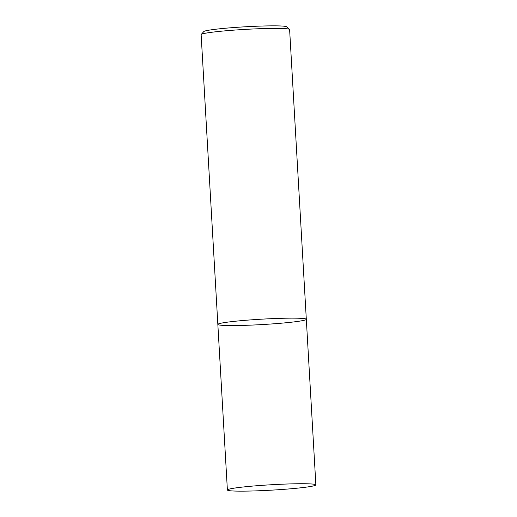 <?xml version="1.0" encoding="UTF-8"?>
<svg xmlns="http://www.w3.org/2000/svg" width="517" height="517" viewBox="0 0 517 517"><rect width="100%" height="100%" fill="white"/><g stroke="black" fill="none" stroke-linecap="round" stroke-linejoin="round"><path stroke-width="0.78" d="M230.259 325.568A44.313 2.708 176.7 0 0 278.728 323.416A44.313 2.708 176.7 0 0 306.316 319.306A44.313 2.708 176.7 0 0 261.925 319.157A44.313 2.708 176.7 0 0 217.844 324.411A44.313 2.708 176.7 0 0 230.259 325.568M217.844 324.411A44.313 2.708 176.7 0 1 261.925 319.157A44.313 2.708 176.7 0 1 306.316 319.306L289.61 29.54A44.313 2.708 176.7 0 0 289.52 29.379A44.313 2.708 176.7 0 0 245.22 29.391A44.313 2.708 176.7 0 0 201.21 34.471A44.313 2.708 176.7 0 0 201.132 34.645L227.39 489.993A44.313 2.708 176.7 0 0 239.804 491.15A44.313 2.708 176.7 0 0 288.273 488.992A44.313 2.708 176.7 0 0 315.868 484.888A44.313 2.708 176.7 0 0 271.47 484.739A44.313 2.708 176.7 0 0 227.39 489.993M289.52 29.379L286.599 26.794A41.541 2.533 176.7 0 0 245.064 26.8A41.541 2.533 176.7 0 0 203.808 31.563L201.21 34.471M306.316 319.306L315.868 484.888"/></g></svg>
